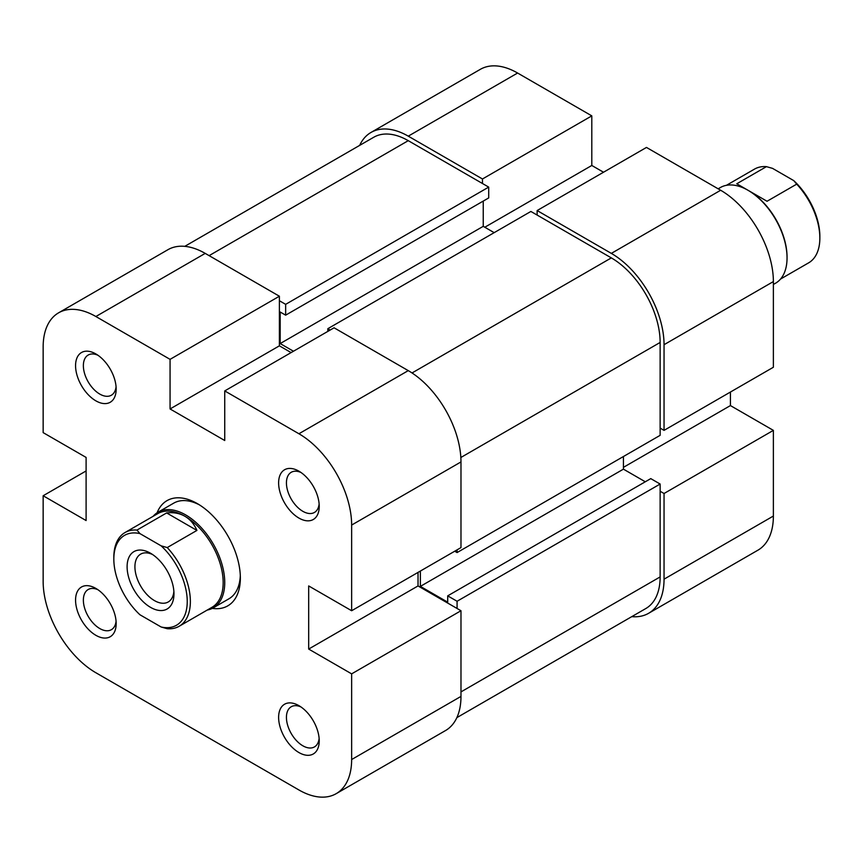 <?xml version="1.0" encoding="UTF-8"?>
<svg xmlns="http://www.w3.org/2000/svg" width="863" height="863" viewBox="0 0 863 863"><rect width="100%" height="100%" fill="white"/><g stroke="black" fill="none" stroke-linecap="round" stroke-linejoin="round"><path stroke-width="1.29" d="M457.077 549.86L457.077 552.568L660.141 435.33L660.141 342.449A69.029 39.86 -120 0 0 611.328 257.897L530.885 211.457L327.821 328.695L330.162 330.044M456.861 717.628L645.837 608.523A69.029 39.86 -120 0 0 660.141 576.915L660.141 484.035L457.077 601.263L457.077 608.48M279.396 300.734L285.653 304.348L488.706 187.109L408.264 140.669A69.029 39.86 -120 0 0 373.755 137.249L184.768 246.354M623.431 456.527L623.431 469.148L645.297 481.781M420.367 571.058L420.367 586.387L447.703 602.169L447.703 595.858L650.767 478.62L660.141 484.035M488.706 187.109L488.706 197.929L285.653 315.168L280.184 312.007L280.184 343.571L293.463 351.241M483.237 201.09L483.237 226.333L494.175 232.654M327.821 331.392L327.821 328.695M285.653 304.348L285.653 315.168M447.703 595.858L457.077 601.263M457.077 552.568L454.736 551.22M623.431 469.148L420.367 586.387M483.237 226.333L280.184 343.571M408.264 136.16L482.46 178.986L591.802 115.869L517.606 73.031L408.264 136.16A74.552 43.042 -120 0 0 370.993 132.46A74.552 43.042 -120 0 0 359.666 145.372M664.046 344.704L664.046 430.367L773.377 367.25L773.377 281.575L664.046 344.704A74.552 43.042 -120 0 0 611.328 253.388L537.131 210.55L646.473 147.433L720.659 190.259A74.552 43.042 60 0 1 773.377 281.575M482.46 178.986L482.46 183.495M631.759 616.646A74.552 43.042 -120 0 0 648.598 613.302A74.552 43.042 -120 0 0 664.046 579.17L773.377 516.042L773.377 430.378L730.422 405.578L730.422 392.05M660.141 491.241L664.046 493.496L664.046 579.17M664.046 430.367L660.141 428.113M537.131 215.06L537.131 210.55M603.517 172.233L591.802 165.469L591.802 115.869M773.377 516.042A74.552 43.042 60 0 1 757.941 550.173L648.598 613.302M370.993 132.46L480.324 69.342A74.552 43.042 60 0 1 517.606 73.031M664.046 493.496L773.377 430.378M623.431 467.347L730.422 405.578M484.801 227.239L591.802 165.469M95.869 588.415L95.869 588.415A28.716 16.58 60 0 1 116.171 623.582A28.716 16.58 60 0 1 95.869 635.308A28.716 16.58 60 0 1 75.566 600.141A28.716 16.58 60 0 1 95.869 588.415M97.929 589.72A23.193 13.387 -120 0 0 88.177 589.526A23.193 13.387 -120 0 0 84.617 608.113A23.193 13.387 -120 0 0 99.774 628.544A23.193 13.387 -120 0 0 111.37 629.699A23.193 13.387 -120 0 0 116.074 621.155M298.922 705.654L298.922 705.654A28.716 16.58 60 0 1 319.234 740.821A28.716 16.58 60 0 1 298.922 752.547A28.716 16.58 60 0 1 278.62 717.38A28.716 16.58 60 0 1 298.922 705.654M300.982 706.959A23.193 13.387 -120 0 0 291.23 706.754A23.193 13.387 -120 0 0 287.681 725.341A23.193 13.387 -120 0 0 302.827 745.783A23.193 13.387 -120 0 0 314.423 746.927A23.193 13.387 -120 0 0 319.127 738.383M298.922 471.176L298.922 471.176A28.716 16.58 60 0 1 319.234 506.344A28.716 16.58 60 0 1 298.922 518.07A28.716 16.58 60 0 1 278.62 482.902A28.716 16.58 60 0 1 298.922 471.176M300.982 472.482A23.193 13.387 -120 0 0 291.23 472.288A23.193 13.387 -120 0 0 287.681 490.874A23.193 13.387 -120 0 0 302.827 511.306A23.193 13.387 -120 0 0 314.423 512.46A23.193 13.387 -120 0 0 319.127 503.916M95.869 353.938L95.869 353.938A28.716 16.58 60 0 1 116.171 389.116A28.716 16.58 60 0 1 95.869 400.842A28.716 16.58 60 0 1 75.566 365.664A28.716 16.58 60 0 1 95.869 353.938M97.929 355.254A23.193 13.387 -120 0 0 88.177 355.049A23.193 13.387 -120 0 0 84.617 373.636A23.193 13.387 -120 0 0 99.774 394.078A23.193 13.387 -120 0 0 111.37 395.222A23.193 13.387 -120 0 0 116.074 386.678M157.109 512.773A60.744 35.07 60 0 1 197.4 503.647L197.4 503.647A60.744 35.07 60 0 1 240.356 578.048A60.744 35.07 60 0 1 212.298 608.372M207.249 610.055A55.221 31.888 -120 0 0 213.29 607.832L228.911 598.814A55.221 31.888 -120 0 0 240.302 575.707M408.264 370.626L334.067 327.789L224.736 390.917L298.922 433.755L408.264 370.626A74.552 43.042 60 0 1 460.982 461.932L460.982 547.606L351.64 610.734L308.684 585.934L308.684 649.062L351.64 673.863L460.982 610.734L460.982 696.409A74.552 43.042 60 0 1 445.545 730.54L336.203 793.658A74.552 43.042 -120 0 0 351.64 759.537L351.64 673.863M336.203 793.658A74.552 43.042 -120 0 1 298.922 789.969L95.869 672.741A74.552 43.042 -120 0 1 43.15 581.425L43.15 495.75L86.106 520.551L86.106 457.422L43.15 432.622L43.15 346.958A74.552 43.042 -120 0 1 58.587 312.827L167.929 249.698A74.552 43.042 60 0 1 205.211 253.388L279.396 296.225L170.065 359.353L170.065 408.954L224.736 440.518L224.736 390.917M291.111 352.589L279.396 345.826L279.396 296.225M460.982 610.734L418.026 585.934L418.026 572.406M199.396 504.855A55.221 31.888 -120 0 0 173.69 503.161L158.069 512.18A55.221 31.888 -120 0 0 153.129 516.311M170.065 359.353L95.869 316.516A74.552 43.042 -120 0 0 58.587 312.827M351.64 610.734L351.64 525.06A74.552 43.042 -120 0 0 298.922 433.755M86.106 470.95L43.15 495.75M418.026 585.934L308.684 649.062M279.396 345.826L170.065 408.954M726.43 185.318L754.521 169.094A54.121 31.251 60 0 1 766.441 166.645L772.547 168.371L793.733 180.604L796.722 184.132A54.121 31.251 60 0 1 819.85 238.059A54.121 31.251 60 0 1 808.642 262.837L780.551 279.051M773.377 284.466L775.61 283.183A55.221 31.888 -120 0 0 787.045 257.897A55.221 31.888 -120 0 0 747.994 190.27A55.221 31.888 -120 0 0 720.389 187.53L718.156 188.814M766.441 166.645L736.765 183.776L748.782 190.712A54.121 31.251 -120 0 1 787.045 257.001L787.045 257.897M747.994 190.27L767.045 201.262L796.722 184.132M113.83 559.105L113.83 557.304A54.121 31.251 60 0 1 125.038 532.525A54.121 31.251 60 0 1 136.958 530.076L139.946 533.604A51.909 29.968 -120 0 0 113.83 559.105A51.909 29.968 -120 0 0 139.946 614.769L161.133 626.991A51.909 29.968 -120 0 0 187.239 601.489A51.909 29.968 -120 0 0 161.133 545.837L167.239 547.563A54.121 31.251 60 0 1 190.367 601.489A54.121 31.251 60 0 1 179.159 626.268A54.121 31.251 60 0 1 167.239 628.717L161.133 626.991M213.29 607.832A55.221 31.888 -120 0 0 224.736 582.557A55.221 31.888 -120 0 0 200.626 526.98A55.221 31.888 -120 0 0 158.069 512.18M179.159 626.268L211.964 607.325A54.121 31.251 -120 0 0 223.172 582.557A54.121 31.251 -120 0 0 184.898 516.268A54.121 31.251 -120 0 0 157.843 513.593L125.038 532.525M173.97 593.83A33.139 19.126 60 0 1 150.54 607.358A33.139 19.126 60 0 1 127.109 566.775A33.139 19.126 60 0 1 150.54 553.248A33.139 19.126 60 0 1 173.97 593.83M152.578 554.521A27.616 15.944 -120 0 0 140.637 554.132A27.616 15.944 -120 0 0 134.919 566.775A27.616 15.944 -120 0 0 146.969 594.564A27.616 15.944 -120 0 0 168.253 601.953A27.616 15.944 -120 0 0 173.873 591.414M139.946 533.604L161.133 545.837M136.958 530.076L166.635 512.935C173.539 512.147 179.623 513.258 184.898 516.268C190.151 519.332 194.153 524.046 196.926 530.421L167.239 547.563M166.635 512.935L196.926 530.421M819.85 238.059L819.85 236.257A51.909 29.968 -120 0 0 793.733 180.604M611.328 257.897L412.039 372.956M660.141 576.915L460.982 691.899M408.264 140.669L209.116 255.642M660.141 342.449L460.853 457.498M611.328 253.388L720.659 190.259M351.64 759.537L460.982 696.409M205.211 253.388L95.869 316.516M460.982 461.932L351.64 525.06"/></g></svg>

